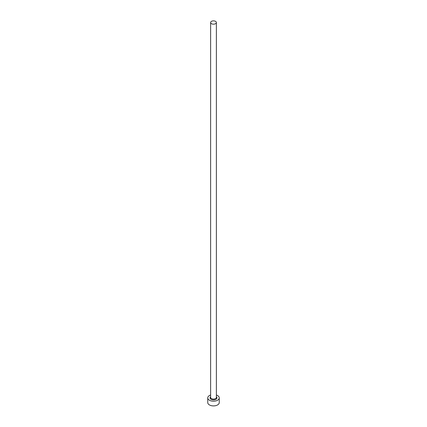 <?xml version="1.0" encoding="UTF-8"?>
<svg xmlns="http://www.w3.org/2000/svg" width="427" height="427" viewBox="0 0 427 427"><rect width="100%" height="100%" fill="white"/><g stroke="black" fill="none" stroke-linecap="round" stroke-linejoin="round"><path stroke-width="0.64" d="M211.466 23.698A2.872 1.66 0 0 0 214.6 24.056A2.872 1.66 0 0 0 216.372 22.524A2.872 1.66 0 0 0 215.534 21.35A2.872 1.66 0 0 0 212.4 20.992A2.872 1.66 0 0 0 210.628 22.524A2.872 1.66 0 0 0 211.466 23.698M210.628 395.018A5.748 3.32 0 0 0 207.752 397.895A5.748 3.32 0 0 0 209.438 400.238A5.748 3.32 0 0 0 215.699 400.958A5.748 3.32 0 0 0 219.248 397.895A5.748 3.32 0 0 0 217.562 395.546A5.748 3.32 0 0 0 216.372 395.018M207.752 397.895L207.752 402.586A5.748 3.32 0 0 0 209.438 404.929A5.748 3.32 0 0 0 215.699 405.65A5.748 3.32 0 0 0 219.248 402.586L219.248 397.895M216.372 396.79A3.448 1.991 180 0 1 215.683 399.432A3.448 1.991 180 0 1 211.061 399.298A3.448 1.991 180 0 1 210.628 396.79M210.628 22.524L210.628 397.425A2.872 1.66 0 0 0 211.466 398.594A2.872 1.66 0 0 0 214.6 398.957A2.872 1.66 0 0 0 216.372 397.425L216.372 22.524"/></g></svg>
